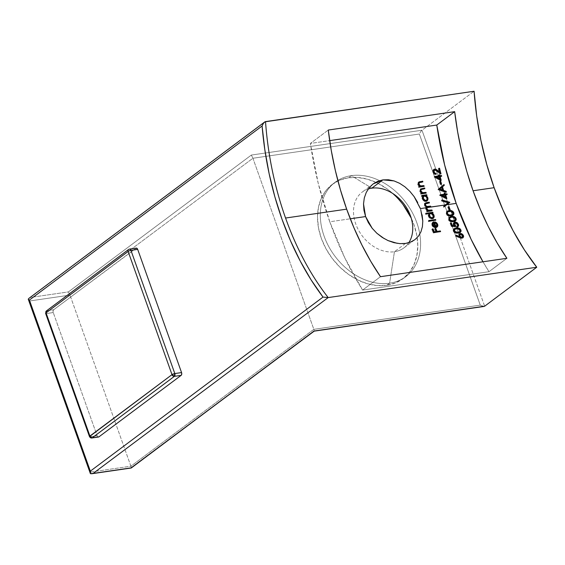 <?xml version="1.0" encoding="UTF-8"?>
<svg xmlns="http://www.w3.org/2000/svg" width="565" height="565" viewBox="0 0 565 565"><rect width="100%" height="100%" fill="white"/><g stroke="black" fill="none" stroke-linecap="round" stroke-linejoin="round"><path stroke-width="0.42" stroke-dasharray="2.83 2.12" d="M45.617 313.413A2.14 0.537 160.4 0 0 46.514 313.533A2.14 1.3 81.7 0 1 46.937 310.736L53.682 309.754L135.868 248.275L129.124 249.257L46.937 310.736L53.682 309.754L53.089 310.927L53.251 312.551L46.514 313.533L90.379 436.717L97.116 435.735L53.251 312.551L97.116 435.735L97.936 436.872L98.939 436.851M136.349 248.106L53.682 309.754A2.14 1.3 -98.3 0 0 53.251 312.551L46.514 313.533L90.379 436.717L97.116 435.735A2.14 1.3 -98.3 0 0 98.55 437.013M91.812 437.995A2.14 1.3 81.7 0 1 90.379 436.717A2.14 0.537 -19.6 0 1 89.482 436.597M89.814 436.124L92.201 437.833M136.257 248.113A2.14 1.3 -98.3 0 0 135.868 248.275L129.124 249.257L46.937 310.736L46.514 313.533L45.949 312.939M46.937 310.736A2.14 1.617 53.2 0 0 46.351 310.976M129.512 249.094A2.14 1.3 -98.3 0 0 129.124 249.257M444.295 206.621L443.737 207.051A260.38 158.052 81.7 0 1 443.469 206.31L448.384 202.531L447.819 202.955L441.646 201.119L442.211 200.695L441.646 201.119A260.38 158.052 81.7 0 1 441.392 200.363L441.957 199.946L441.392 200.363L442.183 200.603L441.392 200.363A260.38 158.052 81.7 0 0 441.646 201.119L447.819 202.955L443.469 206.31A260.38 158.052 81.7 0 0 443.737 207.051L444.295 206.621M426.25 208.563L426.879 210.067L428.524 210.773M425.586 208.181L425.706 209.191L426.271 208.768L425.706 209.191L426.377 210.321L426.942 209.898L426.377 210.321L427.352 210.999L425.629 208.93L425.586 208.181L426.137 208.097L425.586 208.181L426.533 207.002L424.336 205.3L424.901 204.876L424.336 205.3L424.534 203.605L425.021 203.273M426.504 211.126L427.062 210.703L426.504 211.126A260.38 158.052 81.7 0 0 426.752 211.819L427.317 211.395L426.752 211.819A260.38 158.052 81.7 0 1 426.504 211.126M431.646 211.105L426.752 211.819L431.646 211.105A260.38 158.052 -98.3 0 1 431.526 210.787A260.38 158.052 -98.3 0 0 431.646 211.105M351.31 175.659A58.937 44.48 -126.8 0 1 379.588 180.631A58.937 44.48 -126.8 0 1 419.795 234.129A58.937 44.48 -126.8 0 1 405.762 276.617A58.937 44.48 -126.8 0 1 389.61 283.199L386.792 285.304A58.937 44.48 53.2 0 0 402.944 278.722A58.937 44.48 53.2 0 0 411.179 217.991L413.99 224.792L416.836 235.407L417.789 245.881L416.822 255.797L413.954 264.787L409.314 272.492L403.071 278.63L395.465 282.952L386.792 285.304L377.385 285.586L367.596 283.792L357.815 279.986L348.414 274.322L339.749 267.012L332.149 258.339L325.92 248.635L321.294 238.275L318.455 227.66L317.502 217.186L318.469 207.263L321.337 198.28L325.977 190.567L332.22 184.437L339.826 180.108L348.499 177.763L351.31 175.659L371.812 188.18L351.31 175.659A58.937 44.48 53.2 0 0 324.112 236.17A58.937 44.48 53.2 0 0 389.61 283.199A58.937 44.48 53.2 0 0 419.795 234.129A58.937 44.48 53.2 0 0 379.588 180.631A58.937 44.48 53.2 0 0 351.31 175.659L348.499 177.763L357.906 177.481L367.695 179.275L377.477 183.074L386.877 188.745L392.929 193.597A58.937 44.48 53.2 0 0 348.499 177.763A58.937 44.48 53.2 0 0 332.34 184.345A58.937 44.48 53.2 0 0 325.878 248.544A58.937 44.48 53.2 0 0 386.792 285.304L389.61 283.199L394.441 251.729L389.61 283.199A58.937 44.48 -126.8 0 1 328.689 246.439A58.937 44.48 -126.8 0 1 335.158 182.234A58.937 44.48 -126.8 0 1 351.31 175.659M408.785 242.717A34.825 26.28 -126.8 0 1 394.441 251.729A34.825 26.28 53.2 0 0 403.982 247.837A34.825 26.28 53.2 0 0 408.785 242.717M405.522 243.437L394.441 251.729L405.522 243.437M411.433 241.721L409.018 242.646M482.99 261.786A259.307 157.402 -98.3 0 0 488.993 271.694L362.589 290.085A259.307 157.402 81.7 0 1 329.776 221.777L350.265 218.796L329.776 221.777A259.307 157.402 81.7 0 1 310.376 143.439L329.685 140.629L310.376 143.439L328.272 130.049L310.376 143.439L318.243 183.392L329.776 221.777L344.678 257.64L362.589 290.085L488.993 271.694L482.99 261.786M422.09 214.834L420.713 209.615M422.415 226.643L422.79 220.929M450.919 216.473L450.361 216.628M455.687 228.027L455.129 228.182M458.123 227.9L457.481 227.836M459.063 235.082L459.14 235.506M399.646 183.321L394.059 180.92M414.124 196.606L409.83 191.323M419.979 207.56L417.662 202.418M424.76 204.043L424.824 204.629M426.095 205.801L425.77 205.385M427.38 206.458L426.935 206.359M69.968 295.099L29.945 300.926L90.866 472.015L130.889 466.196L69.968 295.099L130.889 466.196L313.836 329.339L252.915 158.249L69.968 295.099L68.4 291.914L30.482 297.43L263.657 122.993L29.203 298.136L30.482 297.43L68.4 291.914L251.347 155.057L68.4 291.914L69.968 295.099L29.945 300.926L90.866 472.015L90.4 473.654L90.866 472.015L130.889 466.196L313.836 329.339L480.264 305.121L419.343 134.032L252.915 158.249L313.836 329.339L480.264 305.121L419.343 134.032L252.915 158.249L69.968 295.099M395.542 196.055L403.135 204.728M456.294 228.274L456.908 228.26L421.991 130.233L421.356 130.84L421.991 130.233L265.324 153.023L421.991 130.233L474.084 91.255L421.991 130.233L484.65 306.209L482.785 306.329L480.264 305.121L483.887 306.449M263.664 122.993L265.522 121.602L263.664 122.993M265.324 153.023L251.347 155.057L252.915 158.249L251.347 155.057L265.324 153.023M387.986 240.563L384.228 238.642M402.661 243.685L397.273 243.346M368.26 188.993A34.825 26.28 53.2 0 0 362.264 192.065A34.825 26.28 53.2 0 0 358.443 230.004A34.825 26.28 53.2 0 0 394.441 251.729A34.825 26.28 -126.8 0 1 356.557 226.049A34.825 26.28 -126.8 0 1 368.26 188.993M506.89 258.304L488.993 271.694L506.89 258.304M380.492 276.695L362.589 290.085L380.492 276.695M264.293 122.301L265.522 121.602M28.914 300.029L29.945 300.926L28.914 300.029M419.922 132.902L420.628 131.779L419.922 132.902M421.356 130.84L420.628 131.779L421.356 130.84M456.894 228.26L484.65 306.209M314.119 330.214L313.836 329.339L314.119 330.214M131.172 467.071L130.889 466.196L131.172 467.071M28.25 299.104L29.203 298.136M440.608 231.615L433.355 233.006A260.38 158.052 81.7 0 1 431.794 229.39L432.479 229.291A260.38 158.052 -98.3 0 0 433.75 232.243L433.75 232.243A260.38 158.052 -98.3 0 1 432.479 229.291L431.794 229.39A260.38 158.052 81.7 0 0 433.355 233.006L440.608 231.615M435.813 231.947A260.38 158.052 81.7 0 1 434.541 228.987L435.227 228.889A260.38 158.052 -98.3 0 0 436.364 231.53A260.38 158.052 -98.3 0 1 435.227 228.889L434.541 228.987A260.38 158.052 81.7 0 0 435.813 231.947M436.138 226.862L436.455 224.863L437.02 224.439L436.455 224.863L434.598 222.984L435.198 221.925L434.633 222.342L436.067 223.239L437.303 225.788L437.119 226.77L435.65 227.808L437.43 226.735M436.823 227.208L434.718 227.78L433.75 227.42L434.316 226.996L433.75 227.42L432.67 226.572L431.957 225.407L432.515 224.99L433.235 226.148M435.283 227.356L436.215 227.391L435.191 227.836L433.75 227.42L432.091 225.718L431.731 223.74L432.726 222.426M432.515 224.99L431.957 225.407L431.773 223.556L433.03 222.306M433.623 222.596A260.38 158.052 -98.3 0 0 435.34 226.777A260.38 158.052 -98.3 0 1 433.623 222.596M437.02 224.439L437.091 225.944M432.338 224.143L432.959 226.028L434.852 227.137A260.38 158.052 81.7 0 1 434.57 226.466A260.38 158.052 81.7 0 1 433.136 222.97L432.373 223.874L432.536 225.287L433.581 226.636L434.852 227.137A260.38 158.052 81.7 0 1 434.57 226.466A260.38 158.052 81.7 0 1 433.136 222.97M435.82 227.031L436.526 226.367L436.59 225.266L434.598 222.984L434.633 222.342L436.625 223.924L437.303 225.788M436.109 226.883L436.526 226.367M437.119 226.77L436.533 227.469M435.841 220.188L428.418 221.607A260.38 158.052 81.7 0 1 428.15 220.929L428.708 220.505L428.15 220.929A260.38 158.052 81.7 0 0 428.418 221.607L435.841 220.188M426.187 213.951L425.622 214.375A260.38 158.052 81.7 0 1 425.367 213.683L425.932 213.266L425.367 213.683A260.38 158.052 81.7 0 0 425.622 214.375L426.187 213.951M433.609 216.226L431.639 213.499L432.486 213.372A260.38 158.052 -98.3 0 1 432.366 213.054A260.38 158.052 -98.3 0 0 432.486 213.372L431.639 213.499L433.567 216.049M433.164 218.33L432.013 218.923L434.04 217.419M430.445 217.892L432.578 218.5L432.013 218.923L429.887 218.316L428.976 217.454L428.369 216.367L428.927 215.943L428.369 216.367L428.538 213.951L429.103 213.528L425.622 214.375L428.538 213.951L428.143 215.046L428.489 216.649L430.954 218.846L432.91 218.57L433.68 216.791M430.615 213.309L429.351 214.001L430.615 213.309M428.771 215.427L428.962 216.268L430.841 218.139M433.39 215.293L432.825 215.71L431.681 214.191L430.05 213.732L431.681 214.191L432.825 215.71L433.39 215.293L433.433 216.953M431.413 218.26L432.26 218.069M431.999 218.182L432.868 217.37L432.825 215.71L432.656 217.73M432.43 217.956L432.868 217.37M428.771 215.378L429.428 217.101L431.06 218.203M426.646 206.903L426.088 207.327L425.099 206.486L424.209 204.756L424.534 203.605L425.996 203.026M425.127 204.085L428.884 203.344A260.38 158.052 -98.3 0 1 428.771 203.019A260.38 158.052 -98.3 0 0 428.884 203.344L429.449 202.92L426.794 203.308L425.127 204.085L424.979 205.335L426.709 206.868M425.452 204.127L425.678 203.675M424.873 204.791L425.53 206.218L426.815 206.882M426.547 207.955L430.248 207.242A260.38 158.052 -98.3 0 1 430.127 206.917A260.38 158.052 -98.3 0 0 430.248 207.242L430.805 206.818L428.319 207.178L426.441 208.054L426.356 209.227L427.804 210.667M425.643 207.913L426.25 207.214M422.076 196.168L421.511 196.585A260.38 158.052 81.7 0 1 421.285 195.878L421.85 195.455L421.285 195.878A260.38 158.052 81.7 0 0 421.511 196.585L422.076 196.168M427.401 198.816L425.558 195.999L426.398 195.878A260.38 158.052 -98.3 0 1 426.3 195.554A260.38 158.052 -98.3 0 0 426.398 195.878L425.558 195.999L427.345 198.555M426.872 200.992L425.706 201.592L426.271 201.168L425.706 201.592L423.623 200.956L422.189 198.937L422.754 198.52L422.189 198.937L421.999 197.588L422.98 196.034L421.511 196.585L422.415 196.458L422.02 198.251L422.747 200.059L424.661 201.507L426.617 201.232L427.451 199.403M423.552 196.359L424.364 195.843M424.534 195.808L423.263 196.507L424.534 195.808L426.13 196.288L427.211 197.863L426.646 198.287L425.572 196.712L423.969 196.232L425.572 196.712L426.646 198.287L427.211 197.863M422.804 197.107L422.782 198.845L424.485 200.745M425.134 200.9L425.48 200.886C426.568 200.653 426.956 199.784 426.646 198.287L426.624 199.996L425.841 200.787M422.627 197.927L423.213 199.699L424.788 200.843M427.324 198.315L427.352 198.767M426.222 193.117L420.77 194.247A260.38 158.052 81.7 0 1 420.544 193.534L421.109 193.11L420.544 193.534A260.38 158.052 81.7 0 0 420.77 194.247L426.222 193.117M420.007 189.43L421.589 188.781L420.007 189.43L419.654 190.723L420.409 192.545L421.426 193.407L419.774 191.33L420.339 190.906L419.774 191.33L419.661 190.285L420.798 188.795M421.024 189.671L424.301 189.134A260.38 158.052 -98.3 0 1 424.202 188.809A260.38 158.052 -98.3 0 0 424.301 189.134L424.866 188.71L421.476 189.296L420.346 190.349L421.158 192.559L423.665 193.082M420.911 189.932L421.476 189.296M420.565 189.96L420.706 192.008L422.316 193.159M421.448 189.565L420.727 189.819M424.16 186.344L418.7 187.474A260.38 158.052 81.7 0 1 418.488 186.754L419.053 186.33L418.488 186.754A260.38 158.052 81.7 0 0 418.7 187.474L424.16 186.344M418.015 182.608L419.597 181.951L418.015 182.608L417.641 183.915L418.368 185.758L419.371 186.627L417.754 184.522L418.319 184.098L417.754 184.522L417.655 183.47L418.806 181.965M418.22 183.046L418.319 184.098M419.025 182.848L422.302 182.311A260.38 158.052 -98.3 0 1 422.21 181.987A260.38 158.052 -98.3 0 0 422.302 182.311L420 182.65L420.572 182.227L418.912 182.898L420.572 182.227M418.905 183.117L418.34 183.533L418.39 184.564L419.117 185.765L420.268 186.379L421.61 186.302M418.566 183.138L418.672 185.214L420.268 186.379M419.449 182.742L418.729 183.004M463.095 237.681L461.81 238.395L460.673 238.296L459.486 237.865L460.051 237.441L459.486 237.865L455.425 236.128L456.125 235.146L455.552 235.57L459.147 237.109L458.731 236.361L459.303 235.937L458.731 236.361L458.596 234.743L459.719 233.903M462.629 238.02L460.673 238.296L455.425 236.128L455.552 235.57L459.147 237.109L458.49 235.513L459.345 233.995M460.143 233.882L461.492 234.355L462.982 236.325M461.238 237.872L463.166 237.625M460.821 237.66L462 237.533L462.114 235.958L462.686 235.534L462.114 235.958L461.245 234.913L460.058 234.553L460.623 234.129L459.712 234.666M459.345 236.022L460.348 237.427M462.262 237.102L462 237.533L462.234 236.255L461.245 234.913L459.578 234.772M461.492 234.355L460.595 233.952L462.82 235.895M458.596 234.743L459.027 234.171M459.296 235.789L459.832 236.961M460.129 232.483L458.483 232.935L460.574 232.173M457.544 228.324L459.451 229.199L460.532 231.65M460.009 232.596L460.433 232.293M458.483 232.935L457.918 233.359L455.439 233.274L453.3 231.41L453.865 230.986L454.74 232.151M453.865 230.986L453.3 231.41L453.088 230.132L454.112 228.797M454.006 231.269L455.68 232.681L454.006 231.269M456.548 228.585L454.338 229.595L456.548 228.585M458.356 228.62L455.983 229.009L458.356 228.62M460.2 230.04L459.635 230.464L457.791 229.044L459.635 230.464L460.2 230.04L460.32 231.021M458.448 232.54L459.755 231.459L459.635 230.464L459.289 232.166L459.755 231.459M458.194 228.486L460.334 230.386M460.221 232.377L458.893 233.161L456.718 233.458L454.182 232.582L453.088 230.132L454.564 228.606M454.006 229.948L453.843 230.428M456.259 232.78L458.505 232.526L459.578 231.862M451.936 226.12L451.371 226.537A260.38 158.052 81.7 0 1 450.086 223.472L450.771 223.373A260.38 158.052 -98.3 0 0 451.838 225.915L451.838 225.915A260.38 158.052 -98.3 0 1 450.771 223.373L450.086 223.472A260.38 158.052 81.7 0 0 451.371 226.537L451.936 226.12M454.472 222.525L453.179 223.401L453.102 224.729L453.766 226.064L453.179 223.401L454.182 222.426M456.386 222.963L457.918 224.792L458.038 226.417L457 227.342L458.109 226.65L457 227.342A260.38 158.052 81.7 0 1 456.711 226.678L457.276 226.254L456.711 226.678L457.346 225.979L457.212 224.856L457.777 224.432L457.911 225.555L457.276 226.254L457.911 225.555M457.565 226.918L457 227.342A260.38 158.052 81.7 0 1 456.711 226.678L457.346 225.979L457.212 224.856L456.16 223.585L454.719 223.203L455.284 222.78L454.514 223.246M457.777 224.432L457.212 224.856L456.16 223.585L455.072 223.189L453.787 224.192M453.879 224.891L454.246 225.703M454.656 226.325L455.044 226.819L455.609 226.396L455.044 226.819L451.371 226.537L455.044 226.819L453.879 224.877M454.43 223.274L453.85 223.888M456.711 226.678L457.346 225.979M458.137 225.647L457 227.342M455.602 222.617L457.918 224.792M453.179 223.401L454.055 222.624M455.221 221.035L453.561 221.501L455.665 220.731M455.418 218.733L454.098 217.264L455.397 218.69L455.651 220.188M455.1 221.155L455.517 220.851M453.561 221.501L452.996 221.925L450.538 221.826L449.302 221.12L448.455 219.919L449.02 219.495L448.455 219.919L448.829 217.617L449.33 217.257M449.069 219.623L449.818 220.71L451.781 221.332M451.76 217.052L449.542 218.062L451.76 217.052M449.055 219.566L450.792 221.226M453.561 217.094L451.202 217.469L453.561 217.094M455.355 218.549L454.79 218.973L452.996 217.511L454.79 218.973L455.355 218.549M452.713 221.247L454.394 220.71L454.79 218.973L454.394 220.71L454.882 219.983M451.527 216.727L453.413 216.946M455.312 220.922L453.97 221.72L451.802 222.017L449.302 221.12L448.285 218.606L448.829 217.617L450.354 216.896M449.203 218.422L449.02 218.909M453.194 213.047L453.342 214.361M452.777 215.329L450.665 216.105L451.23 215.689L450.665 216.105L448.215 216.007L446.159 214.071L446.724 213.648L447.551 214.862M446.724 213.648L446.159 214.071L446.569 211.748L447.07 211.381M451.866 211.423L453.109 212.843L451.859 211.423M446.802 213.824L449.048 215.498L452.318 214.651M452.078 214.884L453.059 212.701L452.501 213.125L450.729 211.649L451.287 211.225L448.935 211.607L449.5 211.183L447.275 212.2M453.059 212.701L452.657 214.446M449.274 210.851L451.152 211.077M452.996 215.103L451.64 215.908L449.472 216.197L446.993 215.286L446.011 212.744L446.569 211.748L448.102 211.02M446.767 213.718L448.476 215.399M446.929 212.56L446.745 213.054M452.381 214.566L452.501 213.125L451.371 211.882L448.052 211.804M450.1 209.643L448.85 210.166A260.38 158.052 81.7 0 1 447.763 207.2L448.32 206.776L447.763 207.2A260.38 158.052 81.7 0 0 448.85 210.166L450.1 209.643M446.866 198.492L446.301 198.915L439.556 195.391L440.121 194.967L439.556 195.391A260.38 158.052 81.7 0 1 439.506 195.243L440.403 195.116L439.506 195.243A260.38 158.052 81.7 0 0 439.556 195.391L446.301 198.915L446.866 198.492M444.139 194.572A260.38 158.052 81.7 0 1 443.843 193.661L444.408 193.237L443.843 193.661A260.38 158.052 81.7 0 0 444.139 194.572M446.498 194.628A260.38 158.052 -98.3 0 0 446.604 194.953L445.058 195.179L446.604 194.953A260.38 158.052 -98.3 0 1 446.498 194.628M446.011 198.047A260.38 158.052 -98.3 0 0 446.301 198.915A260.38 158.052 -98.3 0 1 446.011 198.047M445.171 197.609L445.149 197.63A260.38 158.052 81.7 0 1 444.373 195.278L441.47 195.702L445.171 197.609M441.47 195.702L445.149 197.63A260.38 158.052 81.7 0 1 444.373 195.278L441.47 195.702M438.504 189.296L437.939 189.72A260.38 158.052 81.7 0 1 437.903 189.621L443.476 184.946A260.38 158.052 -98.3 0 0 443.483 184.988A260.38 158.052 -98.3 0 1 443.476 184.946L437.903 189.621A260.38 158.052 81.7 0 0 437.939 189.72L438.504 189.296M445.587 191.825A260.38 158.052 -98.3 0 0 445.813 192.524L446.378 192.1L445.813 192.524L437.939 189.72L445.813 192.524A260.38 158.052 -98.3 0 1 445.587 191.825M442.233 190.56A260.38 158.052 81.7 0 1 441.35 187.707A260.38 158.052 81.7 0 0 442.233 190.56M441.59 184.126L440.34 184.649A260.38 158.052 81.7 0 1 439.436 181.549L440.001 181.125L439.436 181.549A260.38 158.052 81.7 0 0 440.34 184.649L441.59 184.126M441.194 180.306L440.629 180.729L434.068 177.064L434.633 176.64L434.068 177.064A260.38 158.052 81.7 0 1 434.026 176.916L434.902 176.788L434.026 176.916A260.38 158.052 81.7 0 0 434.068 177.064L440.629 180.729L441.194 180.306M438.659 176.245A260.38 158.052 81.7 0 1 438.405 175.305L438.97 174.882L438.405 175.305A260.38 158.052 81.7 0 0 438.659 176.245M440.997 176.322A260.38 158.052 -98.3 0 0 441.088 176.654L439.549 176.873L441.088 176.654A260.38 158.052 -98.3 0 1 440.997 176.322M440.382 179.854A260.38 158.052 -98.3 0 0 440.629 180.729A260.38 158.052 -98.3 0 1 440.382 179.854M439.549 179.388L439.535 179.402A260.38 158.052 81.7 0 1 438.864 176.979L435.954 177.396L439.549 179.388A260.38 158.052 81.7 0 1 438.864 176.979L435.954 177.396L439.535 179.402M433.532 170.898L433.475 172.191L434.464 173.61M433.977 169.338L432.734 170.828L432.861 172.516L433.934 174.069L435.721 174.606A260.38 158.052 -98.3 0 1 435.601 174.154A260.38 158.052 -98.3 0 0 435.721 174.606L436.286 174.182L435.721 174.606L433.934 174.069L432.783 172.254L433.348 171.831L432.783 172.254L432.882 170.418L434.125 169.472M434.697 169.048L433.969 169.345M434.93 169.535L439.28 172.593A260.38 158.052 81.7 0 1 438.285 168.758L438.857 168.335L438.285 168.758A260.38 158.052 81.7 0 0 439.28 172.593L437.013 170.75M434.104 170.284L435.636 170.588L440.432 174.246A260.38 158.052 -98.3 0 1 440.142 173.165A260.38 158.052 -98.3 0 0 440.432 174.246L441.004 173.822L440.432 174.246L436.823 171.463L437.395 171.04L436.823 171.463L434.372 170.206L434.937 169.783L433.871 170.425M435.587 169.832L436.957 170.792M434.492 169.458L434.859 169.514M435.142 173.851L435.523 173.872M433.475 172.191L434.888 173.801M405.762 276.617L402.944 278.722M403.982 247.837L414.894 239.68M373.168 183.907L362.264 192.065M335.158 182.234L332.34 184.345M437.126 227.024L436.561 227.448M432.988 222.193L432.423 222.61M433.468 218.154L432.903 218.577M432.959 217.56L432.395 217.977M425.268 203.026L424.703 203.442M427.168 200.815L426.603 201.239M426.688 200.201L426.13 200.617M459.585 233.755L459.02 234.178M454.387 228.557L453.822 228.98M457.565 226.092L457 226.516L457.565 226.092M449.606 217.017L449.041 217.44M447.346 211.148L446.781 211.571"/><path stroke-width="0.85" d="M98.458 437.027L92.201 437.833L174.38 376.354L181.125 375.372L98.939 436.851L181.125 375.372L181.718 374.207L181.556 372.575L174.811 373.557L130.946 250.373L137.691 249.391L181.556 372.575L137.691 249.391L136.349 248.106M89.814 436.124L172 374.644L128.135 251.46L45.949 312.939L89.814 436.124L45.949 312.939A2.14 0.537 160.4 0 0 45.617 313.413L46.937 310.736L46.351 310.976A2.14 1.617 53.2 0 0 45.949 312.939L128.135 251.46A2.14 1.617 -126.8 0 1 128.537 249.497A2.14 1.617 -126.8 0 1 129.124 249.257A2.14 1.3 81.7 0 1 129.512 249.094A2.14 1.3 81.7 0 1 130.946 250.373L137.691 249.391A2.14 1.3 -98.3 0 0 136.257 248.113L129.512 249.094A2.14 1.3 -98.3 0 1 130.946 250.373A2.14 0.537 160.4 0 0 128.135 251.46A2.14 0.537 -19.6 0 1 130.946 250.373L174.811 373.557A2.14 1.3 81.7 0 1 174.38 376.354L181.125 375.372A2.14 1.3 -98.3 0 0 181.556 372.575L174.811 373.557L172 374.644L89.482 436.597A2.14 0.537 -19.6 0 1 89.814 436.124A2.14 1.617 53.2 0 0 92.201 437.833A2.14 1.3 81.7 0 1 91.812 437.995L92.201 437.833L89.814 436.124M98.939 436.851L92.201 437.833L174.38 376.354A2.14 1.617 -126.8 0 1 172 374.644L174.38 376.354L174.811 373.557A2.14 0.537 -19.6 0 0 172 374.644L128.135 251.46A2.14 1.617 53.2 0 1 128.537 249.497L46.351 310.976L45.617 313.413L89.482 436.597C90.188 437.684 90.965 438.15 91.812 437.995L98.55 437.013A2.14 1.3 -98.3 0 0 98.939 436.851M129.124 249.257A2.14 1.617 53.2 0 0 128.537 249.497L129.512 249.094M446.159 205.187L443.737 207.051L446.159 205.187L444.662 205.406L446.159 205.187L449.818 202.376A259.307 157.402 81.7 0 1 449.782 202.277L441.957 199.946A259.307 157.402 -98.3 0 0 442.211 200.695L448.384 202.531L444.034 205.886A259.307 157.402 -98.3 0 0 444.302 206.635L446.724 204.763L456.174 203.386A259.307 157.402 -98.3 0 0 482.99 261.786L471.083 239.249L456.174 203.386L446.724 204.763L449.818 202.376L446.159 205.187M426.137 207.835L426.554 209.361L427.917 210.583L427.062 210.703A259.307 157.402 -98.3 0 0 427.317 211.395L432.204 210.689A259.307 157.402 81.7 0 1 431.95 209.996L428.235 210.194L427.013 209.029L427.006 207.63L445.199 204.982L427.126 207.517L426.137 208.097L426.25 208.563M394.059 180.92L388.43 179.755L382.893 179.889L371.812 188.18A34.825 26.28 -126.8 0 1 405.416 205.957A34.825 26.28 -126.8 0 1 408.785 242.717A34.825 26.28 53.2 0 0 405.416 205.957A34.825 26.28 53.2 0 0 371.812 188.18L382.893 179.889L394.059 180.92L399.646 183.321L404.957 186.838L409.83 191.323L414.124 196.606L420.36 208.598L426.144 207.758L426.942 209.898L427.917 210.583L427.062 210.703A259.307 157.402 -98.3 0 0 427.317 211.395L432.204 210.689A259.307 157.402 81.7 0 1 431.95 209.996L428.235 210.194L426.914 208.803L426.879 207.856M431.392 210.413A260.38 158.052 -98.3 0 0 431.526 210.787A260.38 158.052 -98.3 0 1 431.392 210.413L429.329 210.717L431.392 210.413M428.524 210.773L428.101 210.738M403.135 204.728L411.172 217.991A58.937 44.48 53.2 0 0 392.922 193.597L395.542 196.055M420.713 209.615L422.79 220.929L422.415 226.643L420.96 231.763L418.453 236.149L414.978 239.617L411.433 241.721M409.018 242.646L405.522 243.437L410.607 242.081L414.978 239.617L418.453 236.149L420.96 231.763L422.415 226.643M494.128 187.693A227.165 137.888 -98.3 0 0 536.75 267.238L328.187 297.578A227.165 137.888 81.7 0 1 285.565 218.034L346.663 209.149A227.165 137.888 -98.3 0 0 380.492 276.695L506.89 258.304A227.165 137.888 81.7 0 1 473.067 190.758L494.128 187.693L473.067 190.758A227.165 137.888 81.7 0 1 454.67 111.658L328.272 130.049A227.165 137.888 -98.3 0 0 346.663 209.149L285.565 218.034A227.165 137.888 81.7 0 1 265.522 121.602L474.084 91.255A227.165 137.888 -98.3 0 0 494.128 187.693L486.776 164.486L480.935 140.48L476.691 115.973L474.084 91.255L264.893 121.842L263.318 123.467L262.096 125.995L264.858 149.951L269.138 173.674L274.887 196.91L282.055 219.397L290.551 240.888L300.283 261.143L311.146 279.943L323.018 297.084L90.167 471.274L29.246 300.177L262.096 125.995A229.842 139.513 -98.3 0 0 323.018 297.084L328.187 297.578L536.75 267.238L524.355 249.843L513.034 230.626L502.921 209.827L494.128 187.693M422.79 220.929L422.09 214.834M384.228 238.642L376.855 233.253L372.187 228.295L365.59 216.572L363.521 203.951L364.298 197.962L366.233 192.467L369.199 187.749L373.091 183.964L382.893 179.889L377.731 181.309L373.091 183.964L369.199 187.749L366.233 192.467L364.298 197.962L363.521 203.951L363.952 210.251L365.59 216.572L350.265 218.796L365.59 216.572L368.366 222.652L372.187 228.295L376.855 233.253L382.215 237.399L387.986 240.563L393.967 242.668L399.886 243.635L405.522 243.437L402.661 243.685M449.415 209.742L450.1 209.643A259.307 157.402 81.7 0 1 449.006 206.677L448.32 206.776A259.307 157.402 -98.3 0 0 449.415 209.742L450.1 209.643A259.307 157.402 81.7 0 1 449.006 206.677L448.32 206.776A259.307 157.402 -98.3 0 0 449.415 209.742A260.38 158.052 -98.3 0 1 448.448 207.101L449.006 206.677L448.448 207.101A260.38 158.052 -98.3 0 0 449.415 209.742M450.361 216.628L448.85 218.182L449.366 220.131L451.096 221.402L454.218 221.381L456.125 220.089L455.701 217.829L453.985 216.522L450.919 216.473M455.129 228.182L453.66 229.708L454.027 231.304L455.997 232.844L457.89 233.006L460.334 232.363L461.118 231.057L460.023 228.783L458.123 227.9M457.481 227.836L455.687 228.027M434.04 217.419L433.998 215.23L433.489 215.611L433.998 215.23L432.204 213.076L431.695 213.457L433.044 212.956A259.307 157.402 81.7 0 1 432.79 212.263L425.932 213.266A259.307 157.402 -98.3 0 0 426.187 213.951L429.103 213.528L428.743 215.272L429.541 217.031L431.519 218.422L432.578 218.5L433.475 218.154L434.238 216.374L433.694 214.587L432.204 213.076L433.044 212.956A259.307 157.402 81.7 0 1 432.79 212.263L425.932 213.266A259.307 157.402 -98.3 0 0 426.187 213.951L429.103 213.528L428.927 215.943L430.445 217.892M436.844 224.079L437.091 225.944L436.046 226.699A259.307 157.402 81.7 0 1 434.033 221.784L432.847 222.306L432.246 223.712L432.656 225.294L433.743 226.629L436.215 227.391L437.684 226.353L437.409 223.881L435.198 221.925L435.163 222.568L436.844 224.079M433.92 232.582L440.608 231.615A259.307 157.402 81.7 0 1 440.319 230.944L437.063 231.424A259.307 157.402 81.7 0 1 435.792 228.465L435.107 228.564A259.307 157.402 -98.3 0 0 436.378 231.523L434.316 231.82A259.307 157.402 81.7 0 1 433.051 228.867L432.359 228.966A259.307 157.402 -98.3 0 0 433.92 232.582L440.608 231.615A259.307 157.402 81.7 0 1 440.319 230.944L437.063 231.424A259.307 157.402 81.7 0 1 435.792 228.465L435.107 228.564A259.307 157.402 -98.3 0 0 436.378 231.523L434.316 231.82A259.307 157.402 81.7 0 1 433.051 228.867L432.359 228.966A259.307 157.402 -98.3 0 0 433.92 232.582M428.983 221.183L435.841 220.188A259.307 157.402 81.7 0 1 435.573 219.51L428.708 220.505A259.307 157.402 -98.3 0 0 428.983 221.183L435.841 220.188A259.307 157.402 81.7 0 1 435.573 219.51L428.708 220.505A259.307 157.402 -98.3 0 0 428.983 221.183M459.14 235.506L459.719 236.686L456.125 235.146L455.99 235.704L461.824 237.978L463.166 237.625L463.554 235.909L462.841 234.623L461.167 233.529L459.592 233.748L459.063 235.082M454.987 222.857L455.997 222.822L457.594 224.065L457.911 225.555L457.276 226.254A259.307 157.402 -98.3 0 0 457.565 226.918L458.596 226L458.561 224.588L457.431 222.893L455.877 222.123L454.627 222.2L453.744 222.977L453.667 224.298L454.331 225.64L452.403 225.492A259.307 157.402 81.7 0 1 451.336 222.949L450.651 223.048A259.307 157.402 -98.3 0 0 451.936 226.12L455.609 226.396L454.444 224.46L454.733 222.998M453.85 212.913L452.939 211.402L450.453 210.42L447.586 210.992L446.576 212.32L447.551 214.862L450.03 215.774L453.088 215.103L453.808 214.262L453.85 212.913M436.773 125.049A259.307 157.402 -98.3 0 0 456.174 203.386L444.648 165.001L436.773 125.049L454.67 111.658L328.272 130.049L331.252 150.361L335.335 170.418L340.49 190.073L346.663 209.149L353.81 227.49L361.875 244.963L370.795 261.404L380.492 276.695L506.89 258.304L497.2 243.014L488.28 226.572L480.215 209.099L473.067 190.758L466.888 171.682L461.739 152.034L457.657 131.97L454.67 111.658L436.773 125.049L329.685 140.629L436.773 125.049M409.83 191.323L404.957 186.838L399.646 183.321M417.662 202.418L414.124 196.606M424.824 204.629L426.808 206.79L426.144 207.758L420.36 208.598L419.979 207.56M424.88 203.513L424.76 204.043M425.77 205.385L425.438 204.219L425.812 203.57L429.449 202.92A259.307 157.402 81.7 0 1 429.209 202.221L425.17 203.103M426.935 206.359L426.095 205.801M427.338 207.404L430.805 206.818A259.307 157.402 81.7 0 1 430.558 206.119L427.38 206.458M434.633 176.64L441.194 180.306A259.307 157.402 81.7 0 1 440.114 176.45L441.661 176.231A259.307 157.402 81.7 0 1 441.456 175.496L439.916 175.722A259.307 157.402 81.7 0 1 439.655 174.776L438.97 174.882A259.307 157.402 -98.3 0 0 439.224 175.821L434.598 176.492A259.307 157.402 -98.3 0 0 434.633 176.64L441.194 180.306A259.307 157.402 81.7 0 1 440.114 176.45L441.661 176.231A259.307 157.402 81.7 0 1 441.456 175.496L439.916 175.722A259.307 157.402 81.7 0 1 439.655 174.776L438.97 174.882A259.307 157.402 -98.3 0 0 439.224 175.821L434.598 176.492A259.307 157.402 -98.3 0 0 434.633 176.64M438.468 189.197A259.307 157.402 -98.3 0 0 438.504 189.296L446.378 192.1A259.307 157.402 81.7 0 1 446.131 191.323L443.603 190.426A259.307 157.402 81.7 0 1 442.487 186.81L444.274 185.313A259.307 157.402 81.7 0 1 444.034 184.529L438.468 189.197A259.307 157.402 -98.3 0 0 438.504 189.296L446.378 192.1A259.307 157.402 81.7 0 1 446.131 191.323L443.603 190.426A259.307 157.402 81.7 0 1 442.487 186.81L444.274 185.313A259.307 157.402 81.7 0 1 444.034 184.529L438.468 189.197M421.335 193.823L426.222 193.117A259.307 157.402 81.7 0 1 425.996 192.397L422.585 192.665L420.974 190.942L420.911 189.932L421.476 189.296L424.866 188.71A259.307 157.402 81.7 0 1 424.647 187.99L420.572 189.007L420.452 191.224L421.991 192.983L421.109 193.11A259.307 157.402 -98.3 0 0 421.335 193.823L426.222 193.117A259.307 157.402 81.7 0 1 425.996 192.397L422.881 192.736L421.73 192.142L420.974 190.942L420.911 189.932L421.476 189.296L424.866 188.71A259.307 157.402 81.7 0 1 424.647 187.99L420.572 189.007L420.339 190.906L421.991 192.983L421.109 193.11A259.307 157.402 -98.3 0 0 421.335 193.823M421.85 195.455A259.307 157.402 -98.3 0 0 422.076 196.168L422.98 196.034L422.585 197.828L423.312 199.636L425.219 201.084L426.271 201.168L427.175 200.815L428.016 198.986L427.543 197.143L426.123 195.582L426.963 195.455A259.307 157.402 81.7 0 1 426.737 194.741L421.85 195.455A259.307 157.402 -98.3 0 0 422.076 196.168L422.98 196.034L422.754 198.52L424.181 200.533L426.271 201.168L427.776 200.038L427.818 197.799L426.123 195.582L426.963 195.455A259.307 157.402 81.7 0 1 426.737 194.741L421.85 195.455M418.319 184.098L419.936 186.203L419.053 186.33A259.307 157.402 -98.3 0 0 419.265 187.057L424.16 186.344A259.307 157.402 81.7 0 1 423.941 185.624L420.53 185.885L418.955 184.141L419.294 182.58L422.867 181.888A259.307 157.402 81.7 0 1 422.662 181.16L418.58 182.184L418.425 184.423L419.936 186.203L419.053 186.33A259.307 157.402 -98.3 0 0 419.265 187.057L424.16 186.344A259.307 157.402 81.7 0 1 423.941 185.624L420.833 185.956L419.689 185.348L418.905 183.117L419.76 182.375M440.121 194.967L446.866 198.492A259.307 157.402 81.7 0 1 445.623 194.756L447.162 194.537A259.307 157.402 81.7 0 1 446.936 193.823L445.389 194.049A259.307 157.402 81.7 0 1 445.093 193.138L444.408 193.237A259.307 157.402 -98.3 0 0 444.704 194.148L440.071 194.826A259.307 157.402 -98.3 0 0 440.121 194.967L446.866 198.492A259.307 157.402 81.7 0 1 445.623 194.756L447.162 194.537A259.307 157.402 81.7 0 1 446.936 193.823L445.389 194.049A259.307 157.402 81.7 0 1 445.093 193.138L444.408 193.237A259.307 157.402 -98.3 0 0 444.704 194.148L440.071 194.826A259.307 157.402 -98.3 0 0 440.121 194.967M440.905 184.232L441.59 184.126A259.307 157.402 81.7 0 1 440.686 181.026L440.001 181.125A259.307 157.402 -98.3 0 0 440.905 184.232L441.59 184.126A259.307 157.402 81.7 0 1 440.686 181.026L440.001 181.125A259.307 157.402 -98.3 0 0 440.905 184.232M434.167 172.134L434.104 170.475L435.58 169.846L441.004 173.822A259.307 157.402 81.7 0 1 439.542 168.236L438.857 168.335A259.307 157.402 -98.3 0 0 439.845 172.163L435.799 169.218L433.969 169.345L433.298 170.397L433.525 172.353L434.499 173.639L436.286 174.182A259.307 157.402 81.7 0 1 436.088 173.441L434.838 173.052L434.167 172.134M451.364 221.325L449.818 220.71L450.792 221.226L453.278 220.83L450.376 220.286L449.627 219.163L449.747 218.034L451.76 217.052L454.606 217.574L455.447 219.552L454.175 220.647L451.35 220.802L449.698 219.368L449.147 219.778L450.143 217.61L449.542 218.062L449.133 219.792L449.02 218.909M453.61 229.157L456.294 228.274L458.801 228.747M484.636 306.216L536.75 267.238L484.65 306.209L314.006 331.034L131.066 467.891L93.14 473.406L328.187 297.578A227.165 137.888 81.7 0 1 285.565 218.034A227.165 137.888 81.7 0 1 265.522 121.602L265.034 121.765M397.273 243.346L387.986 240.563M371.812 188.18A34.825 26.28 53.2 0 0 368.26 188.993A34.825 26.28 -126.8 0 1 371.812 188.18M323.018 297.084L90.167 471.274L90.4 473.654L93.14 473.406L328.187 297.578L323.018 297.084M29.168 298.165L28.25 299.104L29.246 300.177L262.096 125.995L263.318 123.467L264.759 121.927M28.533 299.627L29.246 300.177L90.167 471.274L90.4 473.654L28.278 299.238M484.65 306.209L314.006 331.034L131.264 467.99M131.235 468.004L91.735 473.745L131.066 467.891L314.211 331.132M91.735 473.745L90.4 473.654M432.493 229.277L433.051 228.867L432.493 229.277M433.772 232.229L434.316 231.82L433.772 232.229M433.772 232.243L436.378 231.523L433.772 232.243M435.241 228.882L435.792 228.465L435.241 228.882M436.364 231.53A260.38 158.052 -98.3 0 0 436.498 231.848L439.754 231.368A260.38 158.052 -98.3 0 0 439.902 231.714A260.38 158.052 -98.3 0 1 439.754 231.368L436.498 231.848A260.38 158.052 -98.3 0 1 436.364 231.53M435.163 222.568L437.084 224.616L437.585 224.27L436.632 222.822L435.198 221.925L435.163 222.568M436.215 227.391L434.316 226.996L433.235 226.148M437.43 226.735L437.868 225.371L437.585 224.27L437.091 224.637M437.02 224.693L437.303 225.788L436.823 227.208M432.726 222.426L434.033 221.784L432.578 222.631L432.515 224.99M432.988 222.193L432.578 222.631M436.138 226.862L437.091 225.944L435.481 227.123A260.38 158.052 -98.3 0 1 435.34 226.777A260.38 158.052 -98.3 0 0 435.481 227.123L436.046 226.699A259.307 157.402 81.7 0 1 434.033 221.784L433.468 222.207A260.38 158.052 -98.3 0 0 433.623 222.596A260.38 158.052 -98.3 0 1 433.468 222.207L432.628 222.476M433.701 222.546A259.307 157.402 -98.3 0 0 435.417 226.72L434.852 227.137L435.417 226.72L434.146 226.212L433.673 226.565L434.146 226.212L433.101 224.863L432.628 225.223L433.101 224.863L432.938 223.458L433.701 222.546A259.307 157.402 -98.3 0 0 435.417 226.72L434.146 226.212L433.101 224.863L432.938 223.458L433.701 222.546L432.649 223.323L432.338 224.439M432.345 224.559L432.847 223.147M437.225 226.516L436.533 227.469M437.204 225.244L437.303 225.929M434.21 226.975L434.852 227.137M428.835 220.83L435.008 219.926A260.38 158.052 -98.3 0 0 435.149 220.286A260.38 158.052 -98.3 0 1 435.008 219.926L428.835 220.83M432.225 212.687A260.38 158.052 -98.3 0 0 432.366 213.054A260.38 158.052 -98.3 0 1 432.225 212.687M433.433 215.646L433.68 216.791L433.164 218.33M432.26 218.069L432.959 217.56L431.385 217.716L429.993 216.685L429.471 214.17L430.24 213.401L431.427 213.358L433.39 215.293L433.433 216.953L432.317 217.822L430.685 217.356L429.527 215.844L429.04 216.211L429.916 213.577L432.239 213.768L433.475 215.555M429.916 213.577L428.771 215.427M432.317 217.822L433.433 216.953M430.841 218.139L432.437 217.949M433.532 215.936L433.482 217.815L432.91 218.57M430.579 218.034L431.752 218.238M429.358 214.001L428.828 215.823M424.534 203.605L426.561 202.602L425.099 203.181L424.901 204.876L426.646 206.903M426.808 206.79L426.144 207.758M426.709 206.868L428.658 206.395C426.971 206.592 425.925 206.098 425.544 204.911L425.064 205.264L425.685 203.668L429.449 202.92A259.307 157.402 81.7 0 1 429.209 202.221L426.561 202.602L425.996 203.026L428.644 202.644A260.38 158.052 -98.3 0 0 428.771 203.019A260.38 158.052 -98.3 0 1 428.644 202.644L425.261 203.188M425.678 203.675L424.979 205.335M427.006 207.63L430.805 206.818A259.307 157.402 81.7 0 1 430.558 206.119L428.093 206.818L430 206.543A260.38 158.052 -98.3 0 0 430.127 206.917A260.38 158.052 -98.3 0 1 430 206.543L426.363 206.776M426.441 208.054L426.356 209.227M426.441 209.156L426.914 208.803L426.441 209.156M425.261 203.979L424.887 204.982M425.127 204.085L424.88 204.636M424.838 203.358L425.205 203.202M421.956 195.78L426.172 195.165A260.38 158.052 -98.3 0 0 426.3 195.554A260.38 158.052 -98.3 0 1 426.172 195.165L421.956 195.78M425.6 195.963L426.123 195.582L425.6 195.963M427.295 198.195L427.818 197.799L427.295 198.195M427.253 198.223L426.872 200.992M427.076 197.524L427.211 197.863C427.521 199.36 427.133 200.229 426.038 200.462L424.442 199.975L423.347 198.421L422.853 198.788L423.347 198.421L423.552 196.359M424.485 200.745L425.48 200.886L426.688 200.201L425.12 200.349L423.347 198.421L423.362 196.691L424.88 195.794M423.828 196.09L422.712 197.347M424.343 195.85L426.13 196.288L427.324 198.315M427.338 198.52L427.218 200.455L426.617 201.232M424.322 200.674L426.158 200.596M423.27 196.507L422.627 197.927M427.352 198.767L427.189 199.572L426.038 200.462M421.208 193.435L421.991 192.983L421.208 193.435M421.179 188.851L424.082 188.413A260.38 158.052 -98.3 0 0 424.202 188.809A260.38 158.052 -98.3 0 1 424.082 188.413L420.727 188.971M420.911 189.932L421.476 189.296M421.448 189.565L420.339 190.37M420.911 189.713L420.304 190.843M420.487 191.309L420.974 190.942L420.487 191.309M421.907 193.046L425.996 192.397L425.431 192.82A260.38 158.052 -98.3 0 0 425.558 193.209A260.38 158.052 -98.3 0 1 425.431 192.82L423.001 193.159M420.727 189.819L420.346 190.349M419.195 182.022L420.169 181.527L418.58 182.184L418.213 183.095M418.905 183.117L419.484 182.474L422.867 181.888A259.307 157.402 81.7 0 1 422.662 181.16L419.597 181.951L422.097 181.584A260.38 158.052 -98.3 0 0 422.21 181.987A260.38 158.052 -98.3 0 1 422.097 181.584L418.743 182.142M419.449 182.742L418.34 183.533L418.39 184.564M418.46 184.508L418.955 184.141L418.46 184.508M419.859 186.266L423.941 185.624L423.376 186.04A260.38 158.052 -98.3 0 0 423.496 186.443A260.38 158.052 -98.3 0 1 423.376 186.04L421.61 186.302M419.668 186.175L420.946 186.379M462.382 237.971L463.166 237.625L463.632 236.34L463.385 235.464L462.82 235.895L463.385 235.464L462.064 233.931L461.167 233.529L459.027 234.171L460.291 233.479L459.168 234.313L459.719 236.686L459.197 237.074L459.719 236.686L456.125 235.146L455.99 235.704L461.33 237.893M459.592 233.748L459.168 234.313M460.143 233.882L460.595 233.952M462.82 235.895L462.629 238.02L462.82 235.895M460.341 237.42L461.527 237.738L462.099 237.314L460.913 237.003L460.051 235.972L459.889 234.8L460.623 234.129L462.325 234.955L462.827 236.679L462.099 237.314L460.913 237.003L460.051 235.972L459.529 236.368L460.051 235.972L459.889 234.8L460.623 234.129L461.817 234.489L462.686 235.534L462.827 236.679L461.527 237.738L462.262 237.102M459.889 234.8L460.277 234.242M459.578 234.772L459.486 236.403M459.635 236.693L460.941 237.703L462 237.533M459.324 235.224L459.366 236.092M462.573 237.102L462.099 237.314M460.334 232.363L461.125 230.972M461.104 231.226L460.899 229.962L460.454 230.711M460.546 231.572L460.009 232.596M454.712 232.123L455.997 232.844L458.483 232.935M456.259 232.78L455.355 232.575L457.615 232.702L458.187 232.279L455.249 231.756L454.543 230.866L454.896 229.178L458.356 228.62L459.423 229.093L460.334 230.386L460.899 229.962L460.023 228.783L458.773 228.069L456.266 227.921L454.175 228.733L453.66 229.708L453.865 230.986M454.048 228.832L455.701 228.345L458.794 228.747M460.291 230.294L459.868 231.728L456.245 232.257L454.543 230.866L454.006 231.269L454.938 229.143L453.865 230.294L453.978 231.29M454.896 229.178L458.356 228.62L460.284 230.259M460.32 231.021L459.755 231.459M459.868 231.728L458.187 232.279L457.615 232.702L458.448 232.54M460.235 230.188L460.221 232.377M457.544 228.324L458.194 228.486M456.294 228.274L456.908 228.26M454.338 229.595L453.893 231.064M454.006 229.948L453.843 230.428M457.615 232.702L459.578 231.862M453.935 222.674L455.03 222.102L453.744 222.977L454.331 225.64L453.766 226.064L451.838 225.915L453.766 226.064L454.331 225.64L452.403 225.492L451.845 225.908L452.403 225.492A259.307 157.402 81.7 0 1 451.336 222.949L450.651 223.048A259.307 157.402 -98.3 0 0 451.936 226.12L455.609 226.396L454.564 224.799L454.408 223.472L455.284 222.78L456.725 223.161L457.883 224.736M454.182 222.426L453.744 222.977M457.94 225.364L457.276 226.254A259.307 157.402 -98.3 0 0 457.565 226.918L458.596 226L458.483 224.376L457.918 224.792L458.483 224.376L457.036 222.596L455.03 222.102L454.472 222.525L456.464 223.013L455.023 222.511L453.695 222.801M457.947 226.607L457.989 224.983M457.911 225.555L457.276 226.254M454.408 223.472L455.284 222.78M454.43 223.274L453.85 223.888L453.999 225.223L455.044 226.819M454.041 225.195L454.564 224.799L454.041 225.195M454.747 222.991L453.85 223.888L453.999 225.223M458.038 226.417L457.629 227.003M455.411 220.922L456.245 219.517M456.216 219.764L456.047 218.471L455.602 219.241M455.665 220.103L455.1 221.155M448.829 217.617L451.499 216.367L449.394 217.193L449.02 219.495L451.096 221.402L453.561 221.501M455.418 218.733L456.047 218.471L453.985 216.522L451.499 216.367L450.934 216.791L454.098 217.264M450.093 217.645L452.198 217.002L454.168 217.299L455.439 218.81L454.882 219.983M454.973 220.272L451.781 221.332M455.397 218.69L455.312 220.922M449.274 217.285L452.134 216.713L454.641 217.673M451.527 216.727L452.763 216.769M449.797 217.052L450.354 216.896M449.542 218.062L449.203 218.422M447.551 214.862L448.772 215.583L451.23 215.689L453.335 214.912L453.907 213.937L453.759 212.624L453.307 213.401M452.629 215.449L453.335 214.912M453.349 214.312L452.777 215.329M446.569 211.748L449.246 210.491L447.134 211.324L446.724 213.648M453.01 212.645L453.194 213.047L453.759 212.624L451.725 210.66L449.246 210.491L448.681 210.915L451.866 211.423M447.508 214.877L448.476 215.399L450.962 215.004L449.034 214.975L447.402 213.528L446.851 213.937L447.875 211.748L446.837 213.951L446.745 213.054M452.918 214.184L450.962 215.004L449.034 214.975L447.671 214.022L447.296 212.701L447.826 211.783L451.287 211.225L453.137 212.934M447.826 211.783L449.931 211.133L451.894 211.437L453.144 212.97L452.381 214.566M452.657 214.446L450.404 215.427M453.109 212.843L452.996 215.103M447.021 211.416L449.881 210.837L452.367 211.819M449.274 210.851L451.152 211.077M447.544 211.183L448.102 211.02M448.052 211.804L446.929 212.56M448.476 215.399L449.048 215.498M444.302 206.635L449.818 202.376A259.307 157.402 81.7 0 1 449.782 202.277L441.957 199.946A259.307 157.402 -98.3 0 0 442.211 200.695L448.384 202.531L444.034 205.886A259.307 157.402 -98.3 0 0 444.302 206.635M442.183 200.603L449.224 202.694L449.782 202.277L449.224 202.694A260.38 158.052 -98.3 0 0 449.26 202.793A260.38 158.052 -98.3 0 1 449.224 202.694L442.183 200.603M440.403 195.116L444.704 194.148L440.403 195.116M444.514 193.562L444.528 193.555A260.38 158.052 -98.3 0 0 444.825 194.473L446.371 194.247A260.38 158.052 -98.3 0 0 446.498 194.628A260.38 158.052 -98.3 0 1 446.371 194.247L444.825 194.473A260.38 158.052 -98.3 0 1 444.528 193.555L444.528 193.555M445.058 195.179L445.623 194.756L445.058 195.179A260.38 158.052 -98.3 0 0 446.011 198.047A260.38 158.052 -98.3 0 1 445.058 195.179M444.938 194.861A259.307 157.402 -98.3 0 0 445.714 197.206L445.171 197.609L445.714 197.206L442.028 195.278L441.491 195.688L444.938 194.861A259.307 157.402 -98.3 0 0 445.714 197.206L442.028 195.278L444.938 194.861M443.483 184.988A260.38 158.052 -98.3 0 0 443.709 185.73L441.922 187.227A260.38 158.052 -98.3 0 0 443.038 190.85L443.603 190.426L443.038 190.85L445.566 191.747L446.131 191.323L445.566 191.747A260.38 158.052 -98.3 0 0 445.587 191.825A260.38 158.052 -98.3 0 1 445.566 191.747L443.038 190.85A260.38 158.052 -98.3 0 1 441.922 187.227L443.709 185.73A260.38 158.052 -98.3 0 1 443.483 184.988M439.789 189.063L441.915 187.283L439.231 189.487L439.789 189.063L439.231 189.487L442.233 190.56L442.798 190.137L442.233 190.56L439.231 189.487L441.915 187.283A259.307 157.402 -98.3 0 0 442.798 190.137L439.789 189.063L441.915 187.283A259.307 157.402 -98.3 0 0 442.798 190.137L439.789 189.063M440.093 181.457L440.121 181.45A260.38 158.052 -98.3 0 0 440.933 184.225A260.38 158.052 -98.3 0 1 440.121 181.45L440.093 181.457M434.902 176.788L439.224 175.821L434.902 176.788M439.061 175.207L439.09 175.199A260.38 158.052 -98.3 0 0 439.344 176.146L440.891 175.92A260.38 158.052 -98.3 0 0 440.997 176.322A260.38 158.052 -98.3 0 1 440.891 175.92L439.344 176.146A260.38 158.052 -98.3 0 1 439.09 175.199L439.061 175.207M439.549 176.873L440.114 176.45L439.549 176.873A260.38 158.052 -98.3 0 0 440.382 179.854A260.38 158.052 -98.3 0 1 439.549 176.873M439.429 176.555A259.307 157.402 -98.3 0 0 440.1 178.978L439.549 179.388L440.1 178.978L436.519 176.972L435.968 177.389L439.429 176.555A259.307 157.402 -98.3 0 0 440.1 178.978L436.519 176.972L439.429 176.555M433.397 169.775L434.697 169.048L433.454 169.987L433.348 171.831L434.499 173.639L436.286 174.182A259.307 157.402 81.7 0 1 436.088 173.441L434.888 173.801L434.266 173.476L435.523 173.872L436.088 173.441L434.838 173.052L434.047 171.767L433.517 172.339M434.372 170.206L433.532 170.898L433.475 172.191L434.047 171.767L434.436 170.001L435.537 169.832L441.004 173.822A259.307 157.402 81.7 0 1 439.542 168.236L438.857 168.335A259.307 157.402 -98.3 0 0 439.845 172.163L439.337 172.544L439.845 172.163L437.522 170.369L437.013 170.75L437.522 170.369L436.159 169.401L434.697 169.048L434.125 169.472L434.93 169.535M438.97 168.66A260.38 158.052 -98.3 0 0 440.142 173.165A260.38 158.052 -98.3 0 1 438.97 168.66M434.436 170.001L434.937 169.783M433.532 170.898L434.104 170.284M434.859 169.514L435.657 169.867M433.743 169.578L434.492 169.458M433.475 172.191L433.595 172.558M264.625 122.026L29.21 298.129M314.182 331.147L484.064 306.435M421.25 189.43L420.685 189.847M419.251 182.608L418.686 183.032M460.207 234.291L459.642 234.715M462.516 237.152L461.951 237.575M460.433 232.293L459.868 232.716M457.565 226.092L457 226.516M455.517 220.851L454.952 221.268M434.478 169.966L433.913 170.397"/></g></svg>
